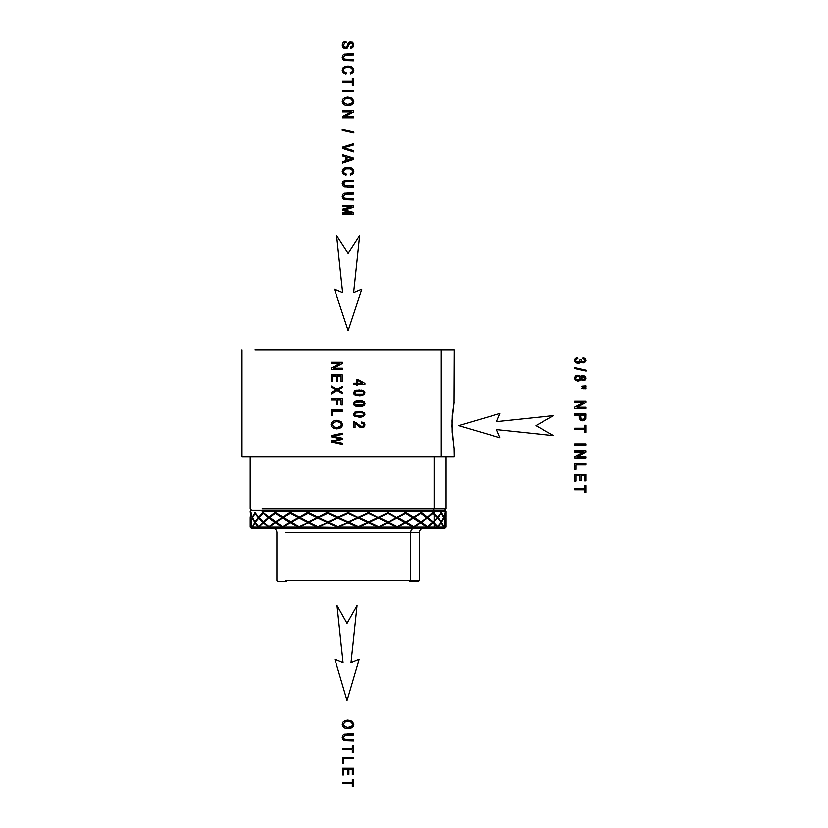 <?xml version="1.0" encoding="UTF-8"?>
<svg xmlns="http://www.w3.org/2000/svg" width="828" height="828" viewBox="0 0 828 828"><rect width="100%" height="100%" fill="white"/><g stroke="black" fill="none" stroke-linecap="round" stroke-linejoin="round"><path stroke-width="1.24" d="M361.908 426.492L353.722 421.7L353.722 427.631L355.046 427.631L355.046 423.232L360.553 427.403L364.092 426.865L361.877 427.621L364.092 426.865L364.993 424.826L364.154 422.787L361.743 421.907L364.154 422.787L361.743 421.907L361.598 423.046L363.254 423.522L363.854 424.805L362.643 426.379L360.242 425.975L357.882 424.008M444.595 528.119L251.671 528.119M250.408 527.239L252.571 527.239L254.682 522.344L255.479 522.416L252.457 526.991L258.812 527.239L258.657 526.577L262.849 522.344L263.759 522.416L258.936 526.991L269.141 527.239L268.914 526.577L274.73 522.344L275.714 522.416L269.307 526.991L282.824 527.239L290.845 522.416L283.124 526.991L299.177 527.239L308.482 522.416L299.788 526.991L317.828 527.239L327.847 522.416L318.552 526.991L337.814 527.239L348.102 522.416L338.621 526.991L358.245 527.239L367.622 522.344L358.348 527.063L368.356 522.416L359.104 526.991L378.23 527.239L387.152 522.344L378.272 527.063L387.721 522.416L379.1 526.991L396.902 527.239L404.985 522.344L396.871 527.063L405.368 522.416L397.75 526.991L413.451 527.239L420.334 522.344L413.338 527.063L420.5 522.416L414.228 526.991L427.134 527.239L432.526 522.344L426.969 527.063L432.475 522.416L432.92 522.706L427.817 526.991L434.11 526.991L427.817 526.991L432.92 522.706L434.11 523.803L434.11 526.991L443.704 527.239L445.474 522.344L443.974 526.577L441.572 522.261L440.827 522.323L443.777 517.655L441.334 521.899L437.991 517.572L441.283 513.339L443.777 517.655L441.283 513.339L437.991 517.572L437.184 517.666L437.991 517.572L441.334 521.899L440.827 522.323L441.572 522.261L443.943 518.017L441.572 522.261L443.963 526.991L434.11 526.991L433.127 528.119L434.11 526.991L434.11 523.803L437.236 526.991L441.024 522.344L437.598 518.017L433.406 522.261L432.578 522.323L433.986 520.998M417.985 581.556L409.684 581.556L410.667 580.428L409.684 581.556L418.264 581.556L419.382 580.428L419.382 532.321L410.667 532.321L410.667 580.428L419.382 580.428L410.667 580.428L410.667 532.321L285.608 532.321L410.667 532.321C410.895 529.785 412.127 528.388 414.352 528.119C412.127 528.388 410.895 529.785 410.667 532.321L419.382 532.321C419.641 529.775 421.038 528.367 423.594 528.119M357.675 385.424L357.675 384.213L364.941 384.213L364.941 383.312L357.675 379.224L356.413 379.224L356.413 383.116L353.722 383.116L353.722 384.213L356.413 384.213L356.413 385.424L357.675 385.424L357.675 384.213L364.941 384.213L364.941 383.312L357.675 379.224M445.557 522.706L444.118 526.991L445.868 527.239L444.118 526.991L445.557 522.706L446.095 526.991L445.557 522.706M446.095 526.587L444.988 528.119L263.149 528.119M252.457 526.991L254.931 522.706L258.243 526.991L252.457 526.991M258.936 526.991L263.242 522.706L268.313 526.991L258.936 526.991M269.307 526.991L275.258 522.706L281.862 526.991L269.307 526.991M359.104 526.991L368.398 522.706L377.485 526.991L359.104 526.991M379.1 526.991L387.887 522.706L396.281 526.991L379.1 526.991M397.75 526.991L405.627 522.706L412.965 526.991L397.75 526.991M414.228 526.991L420.862 522.706L426.824 526.991L414.228 526.991M427.817 526.991L427.289 527.198L427.817 526.991M434.11 520.874L433.013 521.899L427.91 517.572L432.93 513.339L434.11 514.436L434.11 520.874L437.267 517.655L434.11 520.874L434.11 514.436L437.267 517.655L432.526 512.998M441.272 522.706L437.929 526.991L441.272 522.706L443.756 526.991L441.272 522.706M427.393 526.991L426.824 526.991L427.393 526.991M282.783 527.198L268.821 518.017L263.728 522.261L269.286 517.759L268.355 517.655L263.242 513.339L263.728 513.091L258.998 517.572L263.325 521.899L258.998 517.572L263.242 513.339L268.355 517.655L263.325 521.899L263.853 522.323L263.325 521.899L268.355 517.655L274.73 522.344L269.131 526.743L268.313 526.101L269.007 527.239L258.595 518.017L255.231 522.261L259.123 517.759L258.274 517.655L254.931 513.339L255.459 513.091L252.499 517.572L254.983 521.899L252.499 517.572L254.931 513.339L258.274 517.655L254.983 521.899L255.541 522.323L254.983 521.899L258.274 517.655L259.123 517.759L258.595 518.017L262.849 522.344L258.657 526.577L258.812 527.239L254.931 522.706L255.479 522.416L254.682 522.344L252.292 518.017L250.801 522.261L252.84 517.759L252.126 517.655L250.698 513.339L251.246 513.091L250.17 517.572L250.708 521.899L250.17 517.572L250.698 513.339L252.126 517.655L250.708 521.899L251.277 522.323L250.708 521.899L252.126 517.655L252.84 517.759L252.292 518.017L254.682 522.344L252.519 527.239L250.687 522.706L251.257 522.416L250.615 522.344L250.17 526.577L250.615 522.344L251.257 522.416L250.687 522.706L252.105 526.991L250.17 526.991L250.687 522.706L250.625 526.991M358.379 526.991L338.621 526.991L348.029 522.706L357.406 526.991L348.102 522.416L338.01 527.198L337.959 526.577L348.102 522.416L337.959 526.577L328.043 522.323L337.006 517.655L328.043 522.323L337.886 517.759L328.612 522.261L337.793 518.017L347.232 522.344L337.006 517.655L327.836 521.899L318.697 517.572L327.681 513.339L337.006 517.655L327.681 513.339L318.159 517.666L327.681 513.339L327.277 512.77L358.307 526.991L327.35 512.284L327.05 512.998L327.795 513.091L318.159 517.666L337.959 526.577L337.814 527.239L318.552 526.991L327.66 522.706L336.924 526.991L327.847 522.416L318.014 527.198L317.921 526.577L327.847 522.416L317.921 526.577L308.668 522.323L308.358 521.899L317.01 517.655L317.973 517.759L308.668 522.323L317.973 517.759L309.082 522.261L317.766 518.017L326.884 522.344L317.01 517.655L308.358 521.899L299.912 517.572L308.202 513.339L317.01 517.655L308.202 513.339L299.55 517.666L308.202 513.339L307.975 512.77L337.969 526.991L307.892 512.284L307.633 512.998L308.43 513.091L299.55 517.666L318.004 526.991L299.788 526.991L308.192 522.706L316.938 526.991L308.482 522.416L299.332 527.198L299.208 526.577L308.482 522.416L299.208 526.577L291.011 522.323L290.607 521.899L298.38 517.655L299.374 517.759L291.011 522.323L299.374 517.759L291.259 522.261L299.063 518.017L307.467 522.344L298.38 517.655L290.607 521.899L283.238 517.572L290.473 513.339L298.38 517.655L290.473 513.339L283.052 517.666L290.431 512.77L318.076 526.991L290.204 512.284L289.997 512.998L290.804 513.091L283.052 517.666L299.384 526.991L283.124 526.991L290.462 522.706L298.308 526.991L290.845 522.416L282.979 527.063M410.667 580.428L285.608 580.428L410.667 580.428M443.404 517.759L445.474 522.344L443.404 517.759M445.029 522.323L446.106 517.655L445.578 521.899L444.139 517.572L445.557 513.339L446.106 517.655L445.557 513.339L444.139 517.572L443.446 517.666L444.139 517.572L445.578 521.899L445.029 522.323L445.65 522.261L445.029 522.323M446.106 518.017L445.65 522.261L446.106 518.017L445.547 517.759L446.106 518.017M445.878 526.743L445.65 522.261L445.878 526.743M275.91 522.261L282.586 526.991L289.821 522.344L290.845 522.416L289.821 522.344L282.627 526.577L275.382 521.899L281.924 517.655L282.907 517.759L275.91 522.261L282.503 518.017L289.821 522.344L281.924 517.655L275.382 521.899L269.4 517.572L275.269 513.339L281.924 517.655L275.269 513.339L269.4 517.572L275.859 522.323M432.454 513.091L427.02 517.666L427.445 517.21L421.255 512.366L420.603 512.998L421.255 512.366L420.603 512.998L421.255 512.366L420.603 512.998L421.38 512.78L427.445 517.21L427.02 517.666L432.93 513.339L427.91 517.572L437.66 526.577L434.11 522.913L434.11 521.599L434.11 522.913L433.406 522.261L437.598 518.017L441.024 522.344L436.998 526.991L432.526 522.344L420.469 513.091L413.42 517.666L413.752 517.21L405.368 512.284L405.482 512.998L406.103 512.366L405.482 512.998L406.103 512.366L405.482 512.998L406.248 512.78L413.752 517.21L413.42 517.666L420.883 513.339L414.342 517.572L420.986 521.899L414.342 517.572L420.883 513.339L426.865 517.655L420.634 522.323L421.514 522.261L427.434 526.577L421.514 522.261L427.331 518.017L420.634 522.323L426.865 517.655L432.526 522.344L426.824 526.991L404.788 512.77L426.824 526.991L405.327 513.091L396.964 517.666L387.587 512.284L396.964 517.666L405.327 513.091L397.885 517.572L405.782 521.899L397.885 517.572L405.648 513.339L413.027 517.655L405.523 522.323L413.731 526.577L406.424 522.261L413.617 518.017L405.523 522.323L413.275 517.759L405.523 522.323L413.275 517.759L420.334 522.344L413.224 526.991L387.111 512.77L413.451 527.239L387.68 513.091L378.365 517.666L368.087 512.284L378.365 517.666L387.68 513.091L379.245 517.572L388.053 521.899L379.245 517.572L387.897 513.339L396.343 517.655L387.908 522.323L397.171 526.577L388.777 522.261L397.036 518.017L387.908 522.323L396.788 517.759L387.908 522.323L396.788 517.759L404.985 522.344L396.767 526.991L367.725 512.77L396.902 527.239L368.305 513.091L358.452 517.666L348.246 512.532L358.452 517.666L368.305 513.091L359.248 517.572L368.574 521.899L359.248 517.572L368.419 513.339L377.558 517.655L368.553 522.323L378.468 526.577L369.35 522.261L378.313 518.017L368.553 522.323L378.179 517.759L368.574 521.899L377.558 517.655L387.152 522.344L378.189 526.991L347.481 512.77L378.189 526.991L358.255 517.759L348.298 522.323L357.489 517.655L348.205 521.899L338.776 517.572L348.039 513.339L357.489 517.655L348.039 513.339L338.093 517.666L348.039 513.339L347.377 512.998L338.093 517.666L348.298 522.323L358.255 517.759L348.298 522.323L358.276 518.017L367.622 522.344L358.441 526.577L349.002 522.261L358.307 526.991M250.17 517.655L250.718 517.759L250.17 517.624M278.28 581.556L286.591 581.556M342.43 386.314L337.058 389.367L342.43 386.314L337.058 389.367L331.21 385.9L331.21 387.328L335.961 390.009L331.21 392.658L331.21 394.128L337.141 390.733L342.43 393.88L342.43 392.596L338.166 390.071L342.43 387.721L342.43 386.314L337.058 389.367L331.21 385.9L331.21 387.328L335.961 390.009L331.21 392.658L335.205 390.402L331.21 392.658L331.21 394.128L337.141 390.733L342.43 393.88L337.141 390.733L342.43 393.88L342.43 392.596L338.166 390.071L342.43 387.721L342.43 386.314M440.755 513.091L441.283 513.339L440.755 513.091M441.407 512.915L440.817 512.998L441.459 512.366L440.817 512.998L441.459 512.366L443.984 517.21L443.446 517.666L445.619 512.366L445.029 512.998L445.619 512.366L446.106 517.21L445.547 517.666L446.106 517.572L445.547 517.666L446.106 517.21L445.64 512.78L443.984 517.21L441.407 512.915M445.009 513.091L445.557 513.339L445.009 513.091M250.615 522.344L250.17 518.017L250.615 522.344M252.323 526.577L250.801 522.261L252.323 526.577M251.246 513.091L250.718 512.998L251.246 513.091M258.657 526.577L255.231 522.261L258.657 526.577M255.459 513.091L254.817 512.998L255.459 513.091M268.914 526.577L263.728 522.261L268.914 526.577M263.728 513.091L283.052 526.991L263.728 513.091M263.759 512.915L269.411 517.666L268.934 517.21L275.413 512.77L299.498 526.991L275.041 512.284L275.269 513.339L275.041 512.284L275.641 512.366L275.817 512.998L275.041 512.284L268.934 517.21L263.759 512.915M275.91 512.915L283.052 517.666L282.648 517.21L290.431 512.77L290.204 512.284L291.404 512.76L290.204 512.284L282.648 517.21L275.91 512.915M291.208 512.915L299.55 517.666L299.229 517.21L307.892 512.284L309.103 512.76L307.892 512.284L299.229 517.21L291.208 512.915M308.999 512.915L318.159 517.666L327.35 512.284L328.509 512.76L327.35 512.284L317.942 517.21L308.999 512.915M328.499 512.915L338.093 517.666L347.418 512.905L337.979 517.21L328.499 512.915M368.305 513.091L367.746 512.998L368.305 513.091M433.23 512.915L432.558 512.998L433.303 512.78L437.67 517.21L437.184 517.666L441.086 512.905L437.67 517.21L434.11 513.536L434.11 511.425L446.106 511.425L434.11 511.425L434.11 513.536L433.23 512.915M421.224 512.284L421.421 512.905L421.224 512.284M432.765 512.284L427.445 517.21L432.765 512.284M441.179 512.284L441.086 512.905L441.179 512.284M445.609 512.284L445.64 512.905L445.609 512.284M441.438 512.284L441.531 512.905L441.438 512.284M433.199 512.284L433.334 512.905L433.199 512.284M250.17 517.21L250.718 517.666L250.17 511.425L251.288 510.307M250.656 512.284L251.267 512.998L250.656 512.284M250.77 512.78L252.323 517.21L254.817 512.998L252.323 517.21L250.77 512.78M254.827 512.284L255.521 512.998L254.827 512.284M255.169 512.78L258.678 517.21L263.573 512.77L263.076 512.284L258.678 517.21L255.169 512.78M347.708 512.284L347.418 512.905L348.609 512.366L347.708 512.284M358.462 517.21L367.808 512.905L358.462 517.21M368.087 512.284L367.808 512.905L368.087 512.284M378.499 517.21L387.328 512.905L378.499 517.21M387.587 512.284L387.328 512.905L387.587 512.284M397.202 517.21L405.14 512.905L397.202 517.21M405.368 512.284L405.14 512.905L405.368 512.284M413.752 517.21L420.458 512.905L413.752 517.21M420.655 512.284L420.458 512.905L420.655 512.284M356.061 416.805L354.187 415.832L359.259 417.126L361.908 416.929L364.62 415.47L364.33 412.572L359.259 411.278L354.694 412.168L353.535 414.207L354.187 415.832L359.259 417.126L361.908 416.929L364.62 415.47M362.943 415.48L355.585 415.48L359.259 415.998L355.585 415.48L354.663 414.207L355.574 412.924L359.259 412.406L363.047 412.975L363.854 414.186L362.943 415.48L363.854 414.186L362.943 415.48L359.259 415.998L361.287 415.904M362.457 401.031L356.537 400.928L354.694 401.601L353.535 403.64L354.187 405.265L356.061 406.237L361.908 406.362L364.62 404.902L363.575 405.803L364.993 403.64L364.62 404.902L364.33 402.004L362.457 401.031L364.33 402.004L359.259 400.711L354.694 401.601L353.535 403.64L354.187 405.265L356.061 406.237L363.575 405.803M362.943 404.913L355.585 404.913L359.259 405.43L355.585 404.913L354.663 403.64L355.574 402.356L359.259 401.839L363.047 402.408L363.854 403.629L362.943 404.913L363.854 403.629L362.943 404.913L359.259 405.43L361.287 405.337M356.061 395.67L354.187 394.697L359.259 396.001L361.908 395.794L364.62 394.335L364.33 391.447L359.259 390.143L354.694 391.033L353.535 393.072L354.187 394.697L359.259 396.001L361.908 395.794L364.62 394.335M362.943 394.345L355.585 394.345L359.259 394.863L355.585 394.345L354.663 393.072L355.574 391.789L359.259 391.282L363.047 391.851L363.854 393.062L362.943 394.345L363.854 393.062L362.943 394.345L359.259 394.863L361.287 394.77M263.149 510.307L433.127 510.307L434.11 511.425L262.155 511.425L434.11 511.425L433.127 510.307L444.988 510.307L446.106 511.425L446.106 517.169M337.627 404.23L337.627 400.017L341.105 400.017L341.105 404.882L342.43 404.882L342.43 398.827L331.21 398.827L331.21 400.017L336.303 400.017L336.303 404.23L337.627 404.23L337.627 400.017L341.105 400.017L341.105 404.882M337.669 381.035L337.669 376.067L341.105 376.067L341.105 381.377L342.43 381.377L342.43 374.877L331.21 374.877L331.21 381.584L332.525 381.584L332.525 376.067L336.344 376.067L336.344 381.035L337.669 381.035L337.669 376.067L341.105 376.067L341.105 381.377M357.675 380.3L362.736 383.116L357.675 380.3L362.736 383.116L357.675 383.116L357.675 380.3L362.736 383.116L357.675 383.116L357.675 380.3M333.746 428.252L331.707 426.689L333.746 428.252L336.799 428.8L339.811 428.283L341.881 426.762L339.811 428.283L341.881 426.762L342.626 424.516L341.043 421.421L336.675 420.22L333.87 420.738L331.78 422.249L331.014 424.516L331.707 426.689L331.014 424.516L331.707 426.689L333.746 428.252L336.799 428.8L339.811 428.283L341.881 426.762L342.626 424.516L341.043 421.421L336.675 420.22L333.87 420.738L331.78 422.249L333.87 420.738L331.78 422.249L331.014 424.516M355.585 415.48L354.663 414.207L355.574 412.924L361.391 412.52L363.047 412.975L363.854 414.186M355.585 404.913L354.663 403.64L355.574 402.356L361.391 401.963L363.047 402.408L363.854 403.629M355.585 394.345L354.663 393.072L355.574 391.789L361.391 391.396L363.047 391.851L363.854 393.062M444.595 510.307L251.671 510.307M336.748 440.91L342.43 439.627L342.43 438.188L332.773 436.077L342.43 434.338L342.43 433.116L331.21 435.497L331.21 436.708L341.074 438.881L331.21 441.055L331.21 442.193L342.43 444.657L342.43 443.466L332.773 441.603L342.43 439.627L342.43 438.188L332.773 436.077L342.43 434.338L342.43 433.116L331.21 435.497L331.21 436.708L341.074 438.881L331.21 441.055L331.21 442.193L342.43 444.657L342.43 443.466L332.773 441.603L336.748 440.91M357.21 424.971L359.176 426.668L357.199 424.971M359.259 412.406L355.574 412.924M359.259 401.839L355.574 402.356M359.259 391.282L355.574 391.789M434.11 508.899L432.878 510.307L434.11 508.899L446.106 508.899L262.155 508.899L434.11 508.899L434.11 456.87L434.11 508.899M454.034 403.226L452.078 420.489L452.212 432.154L454.293 449.873L454.293 456.87L242.397 456.87M453.34 443.115L453.744 446.22M332.525 415.573L332.525 411.154L342.43 411.154L342.43 409.964L331.21 409.964L331.21 415.573L332.525 415.573L332.525 411.154L342.43 411.154L342.43 409.964L331.21 409.964L331.21 415.573M342.43 363.42L342.43 362.198L331.21 362.198L331.21 363.337L340.018 363.337L331.21 368.056L331.21 369.278L342.43 369.278L342.43 368.139L333.612 368.139L342.43 363.42L333.612 368.139L342.43 363.42L342.43 362.198L331.21 362.198L331.21 363.337L340.018 363.337L331.21 368.056L331.21 369.278L342.43 369.278L342.43 368.139L333.612 368.139M355.792 423.698L355.046 423.232L355.046 427.631M361.877 427.621L364.092 426.865L364.993 424.826L364.154 422.787L361.743 421.907L361.598 423.046L363.254 423.522L363.854 424.805L363.285 426.016M360.884 415.935L359.983 415.987M360.884 405.378L359.983 405.42M360.884 394.811L359.983 394.852M453.485 407.138L452.357 414.704L452.026 426.368L453.941 448.051M453.879 456.87L441.303 456.87L441.303 349.985L254.972 349.985L454.293 349.985L454.065 403.019M454.127 402.625L453.961 403.702M452.699 412.996L452.223 416.163M339.201 427.207L336.81 427.579L333.467 426.71L332.287 424.505L333.467 426.71L332.287 424.505L333.446 422.311L332.287 424.505L333.446 422.311L336.644 421.442L340.256 422.352L336.644 421.442L340.256 422.352L341.343 424.526L340.784 426.12L339.201 427.207L336.81 427.579L340.784 426.12L339.19 427.207M360.977 411.35L361.908 411.475M360.977 400.783L361.908 400.907M364.993 393.072L364.33 391.447L362.457 390.474L356.537 390.371L354.694 391.033L353.535 393.072L354.187 394.697M360.977 390.216L361.908 390.35M254.972 456.87L441.303 456.87L441.303 349.985L454.293 349.985M452.305 415.521L452.378 414.983M453.609 406.206L453.744 405.223M454.148 449.211L454.293 456.87M356.413 379.224L356.413 383.116L353.722 383.116L353.722 384.213L356.413 384.213L356.413 385.424M359.259 396.001L361.908 395.794M359.259 406.569L361.908 406.362M364.993 403.64L364.33 402.004M362.457 411.599L359.259 411.278L354.694 412.168L353.535 414.207L354.187 415.832M359.259 417.126L361.908 416.929M364.993 414.207L364.33 412.572M359.176 426.668L360.553 427.403M357.872 423.998L356.175 422.549M354.684 421.835L353.722 421.7L353.722 427.631M332.525 381.584L332.525 376.067L336.344 376.067L336.344 381.035M342.43 381.377L342.43 374.877L331.21 374.877L331.21 381.584M342.43 404.882L342.43 398.827L331.21 398.827L331.21 400.017L336.303 400.017L336.303 404.23M341.074 438.881L339.759 439.161M342.43 443.466L335.216 442.059M334.854 436.48L332.773 436.077M336.675 420.22L341.043 421.421L336.675 420.22M341.881 426.762L342.626 424.516M340.256 422.352L341.343 424.526L340.784 426.12M336.81 427.579L333.467 426.71M333.446 422.311L336.644 421.442M581.132 359.787L581.577 361.225L584.247 361.381L584.744 360.325L584.237 359.248L582.726 358.7L582.974 357.592L585.117 358.514L585.882 360.294L585.479 361.65L582.964 362.923L580.687 361.691L579.735 362.923L577.923 363.368L575.429 362.509L574.415 360.335L575.294 358.379L577.571 357.489L577.758 358.586L576.071 359.228L575.553 360.346L576.226 361.66L579.455 361.701L579.921 359.662L581.132 359.787L579.921 359.662L581.132 359.787L581.577 361.225L582.995 361.795L584.247 361.381L584.744 360.325L584.237 359.248L582.726 358.7L582.974 357.592L585.117 358.514L585.882 360.294L585.479 361.65L582.964 362.923L580.687 361.691L579.735 362.923L577.923 363.368L575.429 362.509L574.415 360.335L575.294 358.379L577.571 357.489L577.758 358.586L576.071 359.228L575.553 360.346L576.226 361.66L577.892 362.198L579.455 361.701L579.921 359.662M586.027 371.016L574.425 368.419L574.425 367.529L586.027 370.126L586.027 371.016L574.425 368.419L574.425 367.529L586.027 370.126L586.027 371.016L574.425 368.419M586.027 370.126L574.425 367.529M577.851 376.243L575.853 377.133L575.553 378.075L576.184 379.379L577.799 379.897L579.445 379.359L580.097 378.044L579.455 376.75L576.712 376.461L575.553 378.075L576.184 379.379L577.799 379.897L579.445 379.359L580.097 378.044L579.455 376.75L577.851 376.243M583.036 376.595L581.225 378.075L582.953 379.524L584.226 379.1L584.237 377.009L581.732 377.009L581.225 378.075L581.722 379.11L584.226 379.1L584.744 378.054L583.036 376.595M582.984 375.467L585.044 376.171L585.882 378.044L585.023 379.938L582.943 380.652L580.697 379.338L579.61 380.59L577.82 381.025L575.398 380.207L574.425 378.065L575.398 375.922L577.861 375.105L579.683 375.55L580.697 376.812L582.984 375.467L585.044 376.171L585.882 378.044L585.023 379.938L582.943 380.652L580.697 379.338L579.61 380.59L577.82 381.025L575.398 380.207L574.425 378.065L575.398 375.922L577.861 375.105L579.683 375.55L580.697 376.812L582.984 375.467M581.598 375.798L580.697 376.812M585.831 385.744L585.831 386.997L581.856 386.728L583.999 386.997L581.856 386.728L581.856 386.045L585.831 385.744L585.831 386.997L581.856 386.728L581.856 386.045L585.831 385.744M585.831 387.773L585.831 389.036L581.856 388.736L581.856 388.073L585.831 387.773L585.831 389.036L581.856 388.736L581.856 388.073L585.831 387.773M583.999 389.036L581.856 388.736M583.999 387.773L581.856 388.073M585.831 402.46L577.023 407.169L585.831 407.169L585.831 408.307L574.611 408.307L574.611 407.097L583.429 402.377L574.611 407.097L583.429 402.377L574.611 402.377L574.611 401.238L585.831 401.238L585.831 402.46L577.023 407.169L585.831 407.169L585.831 408.307L574.611 408.307L574.611 407.097L583.429 402.377L574.611 402.377L574.611 401.238L585.831 401.238L585.831 402.46M580.5 417.405L580.5 415.087L581.039 419.04L583.74 419.237L584.413 418.492L584.506 415.087L580.5 415.087L584.506 415.087L580.5 415.087L581.039 419.04L582.539 419.527L584.413 418.492L584.506 415.087M579.176 415.087L574.611 415.087L574.611 413.896L585.831 413.896L585.727 418.647L584.123 420.479L582.591 420.748L580.159 420.024L579.176 415.087L579.176 417.384L579.176 415.087L574.611 415.087L574.611 413.896L585.831 413.896L585.727 418.647L584.123 420.479L580.159 420.024L579.176 417.384M584.506 425.178L585.831 425.178L585.831 432.288L584.506 432.288L584.506 429.318L574.611 429.318L574.611 428.138L584.506 428.138L584.506 425.178L585.831 425.178L585.831 432.288L584.506 432.288L584.506 429.318L574.611 429.318L574.611 428.138L584.506 428.138L584.506 425.178M585.831 445.34L574.611 445.34L574.611 444.15L585.831 444.15L585.831 445.34L574.611 445.34L574.611 444.15L585.831 444.15L585.831 445.34M577.023 456.942L585.831 452.233L577.023 456.942L585.831 456.942L585.831 458.081L574.611 458.081L574.611 456.87L583.429 452.15L574.611 456.87L583.429 452.15L574.611 452.15L574.611 451.012L585.831 451.012L585.831 452.233L577.023 456.942L585.831 456.942L585.831 458.081L574.611 458.081L574.611 456.87L583.429 452.15L574.611 452.15L574.611 451.012L585.831 451.012L585.831 452.233L577.023 456.942M585.831 464.808L575.936 464.808L575.936 469.228L574.611 469.228L574.611 463.618L585.831 463.618L585.831 464.808L575.936 464.808L575.936 469.228L574.611 469.228L574.611 463.618L585.831 463.618L585.831 464.808M575.936 475.448L575.936 480.954L574.611 480.954L574.611 474.258L585.831 474.258L585.831 480.747L584.506 480.747L584.506 475.448L581.07 475.448L584.506 475.448L581.07 475.448L581.07 480.416L579.755 480.416L579.755 475.448L575.936 475.448L579.755 475.448L575.936 475.448L575.936 480.954L574.611 480.954L574.611 474.258L585.831 474.258L585.831 480.747L584.506 480.747L584.506 475.448M581.07 475.448L581.07 480.416L579.755 480.416L579.755 475.448M584.506 485.518L585.831 485.518L585.831 492.629L584.506 492.629L584.506 489.659L574.611 489.659L574.611 488.468L584.506 488.468L584.506 485.518L585.831 485.518L585.831 492.629L584.506 492.629L584.506 489.659L574.611 489.659L574.611 488.468L584.506 488.468L584.506 485.518M344.665 722.13L347.863 721.26L344.665 722.13L343.506 724.324L344.686 726.529L348.029 727.398L350.42 727.025L352.003 725.939L352.562 724.345L351.476 722.171L347.863 721.26L344.665 722.13L343.506 724.324L344.686 726.529L348.029 727.398L352.003 725.939L352.562 724.345L351.476 722.171L347.863 721.26M342.927 726.508L342.233 724.324L342.999 722.068L345.09 720.546L347.895 720.039L352.262 721.24L353.846 724.334L353.101 726.58L353.846 724.334L353.101 726.58L351.031 728.091L348.019 728.619L344.965 728.071L342.927 726.508L344.965 728.071L342.927 726.508L342.233 724.324L342.999 722.068L345.09 720.546L342.999 722.068L345.09 720.546L347.895 720.039L352.262 721.24L353.846 724.334L353.101 726.58L351.031 728.091L348.019 728.619L344.965 728.071M353.101 726.58L351.031 728.091M352.262 721.24L347.895 720.039M353.649 733.763L353.649 734.953L345.017 735.16L343.579 737.21L344.313 739.083L353.649 739.632L353.649 740.822L344.479 740.522L342.854 739.404L342.233 737.313L342.782 735.254L344.344 734.105L353.649 733.763L353.649 734.953L345.017 735.16L343.579 737.21L344.313 739.083L353.649 739.632L353.649 740.822L344.479 740.522L342.854 739.404L342.233 737.313L342.782 735.254L344.344 734.105L353.649 733.763L347.16 733.763M342.782 735.254L344.344 734.105M352.324 745.717L353.649 745.717L353.649 752.828L352.324 752.828L352.324 749.857L342.43 749.857L342.43 748.678L352.324 748.678L352.324 745.717L353.649 745.717L353.649 752.828L352.324 752.828L352.324 749.857L342.43 749.857L342.43 748.678L352.324 748.678L352.324 745.717M353.649 758.779L343.755 758.779L343.755 763.199L342.43 763.199L342.43 757.589L353.649 757.589L353.649 758.779L343.755 758.779L343.755 763.199L342.43 763.199L342.43 757.589L353.649 757.589L353.649 758.779M343.755 769.419L343.755 774.925L342.43 774.925L342.43 768.229L353.649 768.229L353.649 774.718L352.324 774.718L352.324 769.419L348.888 769.419L352.324 769.419L348.888 769.419L348.888 774.387L347.574 774.387L347.574 769.419L343.755 769.419L347.574 769.419L343.755 769.419L343.755 774.925L342.43 774.925L342.43 768.229L353.649 768.229L353.649 774.718L352.324 774.718L352.324 769.419M348.888 769.419L348.888 774.387L347.574 774.387L347.574 769.419M352.324 779.49L353.649 779.49L353.649 786.6L352.324 786.6L352.324 783.63L342.43 783.63L342.43 782.439L352.324 782.439L352.324 779.49L353.649 779.49L353.649 786.6L352.324 786.6L352.324 783.63L342.43 783.63L342.43 782.439L352.324 782.439L352.324 779.49M350.844 42.89L352.035 43.377L349.851 43.232L347.191 48.169L343.899 48.138L342.668 46.958L342.678 43.18L344.013 41.886L346.032 41.4L346.156 42.518L344.769 42.89L343.568 45.167L343.817 46.368L345.473 47.403L347.056 46.347L348.309 43.015L350.741 41.742L353.452 43.253L353.432 46.658L352.252 47.838L350.482 48.272L350.379 47.134L351.983 46.513L352.531 44.95L352.035 43.377L350.844 42.89L349.851 43.232L347.191 48.169L343.899 48.138L342.233 45.23L342.678 43.18L346.032 41.4L346.156 42.518L344.769 42.89L343.568 44.991M346.394 47.155L345.473 47.403L347.056 46.347L346.394 47.155M347.056 46.347L349.344 42.052L352.335 42.124L353.835 44.898L352.252 47.838L350.482 48.272L350.379 47.134L351.983 46.513L352.531 44.95L352.035 43.377M343.568 45.167L343.817 46.368L345.473 47.403M353.649 53.779L353.649 54.969L345.017 55.176L343.579 57.225L344.313 59.088L353.649 59.647L353.649 60.837L344.479 60.527L342.854 59.419L342.233 57.329L342.782 55.269L344.344 54.12L353.649 53.779L353.649 54.969L345.017 55.176L343.579 57.225L344.313 59.088L353.649 59.647L353.649 60.837L344.479 60.527L342.854 59.419L344.479 60.527L342.854 59.419L342.233 57.329L342.782 55.269L344.344 54.12L353.649 53.779L347.16 53.779M342.233 57.329L342.782 55.269L344.344 54.12M353.152 68.113L353.835 70.297L352.976 72.564L350.565 73.837L350.223 72.667L352.014 71.767L352.562 70.276L351.952 68.538L350.275 67.565L345.628 67.617L344.034 68.652L343.506 70.183L344.22 71.87L346.363 72.802L345.99 73.992L343.196 72.647L342.233 70.276L343.196 72.647L342.233 70.276L342.968 67.917L345.11 66.53L342.968 67.917L345.11 66.53L348.122 66.064L351.175 66.592L353.152 68.113L351.175 66.592L353.152 68.113L353.835 70.297L352.976 72.564L353.835 70.297L352.976 72.564L350.565 73.837L350.223 72.667L352.014 71.767L352.562 70.401M352.562 70.276L351.952 68.538L350.275 67.565L345.628 67.617L344.034 68.652L343.506 70.183L344.179 71.819M344.22 71.87L346.363 72.802L345.99 73.992L343.196 72.647M342.233 70.276L342.968 67.917L345.11 66.53L351.175 66.592M352.324 78.381L353.649 78.381L353.649 85.491L352.324 85.491L352.324 82.521L342.43 82.521L342.43 81.33L352.324 81.33L352.324 78.381L353.649 78.381L353.649 85.491L352.324 85.491L352.324 82.521L342.43 82.521L342.43 81.33L352.324 81.33L352.324 78.381M353.649 91.691L342.43 91.691L342.43 90.5L353.649 90.5L353.649 91.691L342.43 91.691L342.43 90.5L353.649 90.5L353.649 91.691M344.665 99.112L343.506 101.295L344.686 103.5L348.029 104.369L350.42 103.997L352.003 102.92L352.562 101.316L351.476 99.143L347.863 98.242L344.665 99.112L347.863 98.242L344.665 99.112L343.506 101.295L344.469 103.334M347.863 98.242L351.476 99.143L347.863 98.242L351.476 99.143L352.562 101.316L352.003 102.92L348.029 104.369L344.686 103.5M342.927 103.49L342.233 101.306L342.999 99.039L345.09 97.528L347.895 97.011L352.262 98.211L353.846 101.316L353.101 103.552L351.031 105.073L348.019 105.601L344.965 105.042L342.927 103.49L344.965 105.042L342.927 103.49L342.233 101.306L342.999 99.039L342.233 101.306L342.999 99.039L345.09 97.528L342.999 99.039L345.09 97.528L347.895 97.011L352.262 98.211L353.846 101.316L353.101 103.552L351.031 105.073L348.019 105.601L344.965 105.042M352.262 98.211L347.895 97.011M353.649 111.925L344.841 116.644L353.649 116.644L353.649 117.783L342.43 117.783L342.43 116.562L351.248 111.852L342.43 111.852L342.43 110.714L353.649 110.714L353.649 111.925L344.841 116.644L353.649 116.644L353.649 117.783L342.43 117.783L342.43 116.562L351.248 111.852L342.43 111.852L342.43 110.714L353.649 110.714L353.649 111.925L344.841 116.644M342.43 116.562L351.248 111.852M342.233 130.358L353.835 132.956L342.233 130.358L342.233 129.478L353.835 132.076L353.835 132.956L342.233 130.358L342.233 129.478L353.835 132.076L353.835 132.956L342.233 130.358M353.649 144.962L343.661 147.767L353.649 150.675L345.493 148.253L353.649 150.675L353.649 151.886L342.43 148.378L342.43 147.156L353.649 143.679L353.649 144.962L343.661 147.767L353.649 150.675L353.649 151.886L342.43 148.378L342.43 147.156L353.649 143.679L353.649 144.962M347.036 160.259L352.469 158.686L350.14 159.328L352.469 158.686L347.036 157.216L347.036 160.259L347.036 157.216L347.036 160.259L350.14 159.328L348.277 159.887M342.43 155.892L345.825 156.875L342.43 155.892L342.43 154.629L353.649 158.076L353.649 159.359L342.43 163.033L342.43 161.677L345.825 160.632L342.43 161.677L345.825 160.632L345.825 156.875L345.825 160.632L345.825 156.875L342.43 155.892L342.43 154.629L353.649 158.076L353.649 159.359L342.43 163.033L342.43 161.677M350.14 159.328L352.469 158.686L347.036 157.216M353.649 159.359L342.43 163.033M353.152 169.285L353.835 171.458L352.976 173.725L350.565 175.008L350.223 173.839L352.014 172.928L352.562 171.437L351.952 169.709L350.275 168.736L345.628 168.777L344.034 169.823L343.506 171.344L344.22 173.031L346.363 173.973L345.99 175.163L343.196 173.818L342.233 171.448L343.196 173.818L342.233 171.448L342.968 169.078L345.11 167.701L342.968 169.078L345.11 167.701L351.175 167.753L353.152 169.285L351.175 167.753L353.152 169.285L353.835 171.458L352.976 173.725L353.835 171.458L352.976 173.725L350.565 175.008L350.223 173.839L352.014 172.928L352.562 171.437L351.952 169.709L350.275 168.736L345.628 168.777L343.516 171.168M343.506 171.344L344.179 172.99M344.22 173.031L346.063 173.911M342.233 171.448L342.968 169.078L345.11 167.701L351.175 167.753M346.363 173.973L345.99 175.163L343.196 173.818M344.479 186.993L342.854 185.886L342.233 183.785L342.782 181.725L344.344 180.576L353.649 180.235L353.649 181.425L345.017 181.642L343.579 183.681L344.313 185.555L353.649 186.103L353.649 187.294L344.479 186.993L342.854 185.886L342.233 183.785L342.782 181.725L344.344 180.576L353.649 180.235L353.649 181.425L347.17 181.425L343.951 182.388L344.313 185.555L353.649 186.103L353.649 187.294L347.16 187.294M342.233 183.785L342.854 185.886M353.649 180.235L347.16 180.235M342.782 181.725L344.344 180.576M342.782 194.373L342.233 196.433L342.782 194.373L344.344 193.224L353.649 192.883L353.649 194.073L345.017 194.28L343.579 196.329L344.313 198.192L353.649 198.751L353.649 199.941L344.479 199.641L342.854 198.523L342.233 196.433L342.782 194.373L344.344 193.224L353.649 192.883L353.649 194.073L345.017 194.28L343.579 196.329L344.313 198.192L353.649 198.751L353.649 199.941L344.479 199.641L342.854 198.523L342.233 196.433L342.854 198.523M353.649 192.883L347.16 192.883M353.649 212.444L353.649 214.038L342.43 214.038L342.43 212.899L351.817 212.899L342.43 210.291L342.43 209.215L351.983 206.617L342.43 206.617L342.43 205.479L353.649 205.479L353.649 207.259L344.044 209.815L345.7 209.391L344.044 209.815L353.649 212.444L345.835 210.291L353.649 212.444L353.649 214.038L342.43 214.038L342.43 212.899L351.817 212.899L342.43 210.291L342.43 209.215L351.983 206.617L342.43 206.617L342.43 205.479L353.649 205.479L353.649 207.259L344.655 209.97M353.649 207.259L345.7 209.391M344.044 209.815L345.835 210.291M342.43 209.215L351.983 206.617M359.662 235.649L348.133 253.43L336.603 235.649L342.637 292.77L336.603 235.649L342.637 292.77L334.481 289.365L342.637 292.77L334.481 289.365L348.133 330.6L334.481 289.365L348.133 330.6L361.795 289.365L348.133 330.6L361.795 289.365L353.639 292.77L361.795 289.365L353.639 292.77L359.662 235.649L353.639 292.77L359.662 235.649L348.133 253.43L336.603 235.649L342.637 292.77L334.481 289.365L348.133 330.6M535.902 425.551L553.684 415.542L496.562 421.566L553.684 415.542L496.562 421.566L499.967 413.41L496.562 421.566L499.967 413.41L458.733 425.551L499.967 413.41L458.733 425.551L499.967 437.681L458.733 425.551L499.967 437.681L496.562 429.525L499.967 437.681L496.562 429.525L553.684 435.559L535.902 425.551L553.684 435.559L535.902 425.551L553.684 415.542L496.562 421.566L499.967 413.41L458.733 425.551M496.562 429.525L553.684 435.559M351.02 662.731L357.054 605.61L347.046 623.391L337.027 605.61L343.061 662.731L337.027 605.61L343.061 662.731L334.905 659.326L343.061 662.731L334.905 659.326L347.046 700.56L334.905 659.326L347.046 700.56L359.176 659.326L351.02 662.731L359.176 659.326L351.02 662.731L357.054 605.61L351.02 662.731L357.054 605.61L347.046 623.391L357.054 605.61L347.046 623.391L337.027 605.61L343.061 662.731L334.905 659.326L347.046 700.56L359.176 659.326M278.011 581.556L276.883 580.428L276.883 532.321C276.635 529.775 275.227 528.367 272.681 528.119M251.288 528.119L250.17 526.991M280.05 519.549L279.533 519.88M446.106 518.069L446.106 526.546M250.17 518.069L250.17 526.546M251.567 510.307L250.17 508.899L250.17 456.87M444.698 510.307L446.106 508.899L446.106 456.87M241.973 456.87L241.973 349.985"/></g></svg>
